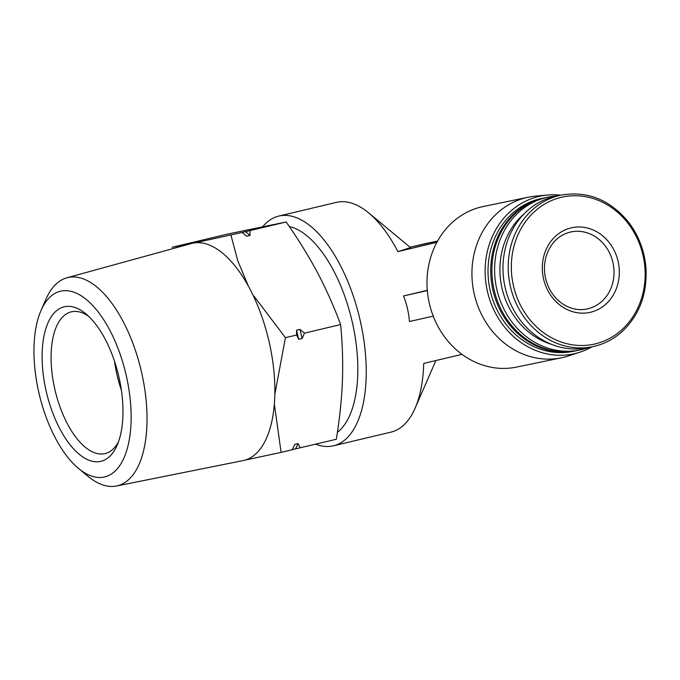 <?xml version="1.0" encoding="UTF-8"?>
<svg xmlns="http://www.w3.org/2000/svg" width="680" height="680" viewBox="0 0 680 680"><rect width="100%" height="100%" fill="white"/><g stroke="black" fill="none" stroke-linecap="round" stroke-linejoin="round"><path stroke-width="1.02" d="M191.046 243.619L172.125 247.265L227.315 234.15L286.127 221.995C297.772 238.484 308.176 255.263 317.348 272.332C326.341 289.45 334.092 306.858 340.612 324.564C342.457 343.077 343.06 361.879 342.431 380.978C341.624 400.12 339.575 419.551 336.294 439.28L292.324 449.65M315.681 444.176A118.065 55.046 -103.4 0 0 333.404 445.808A118.065 55.046 -103.4 0 0 359.661 318.214A118.065 55.046 -103.4 0 0 278.808 216.07A118.065 55.046 -103.4 0 0 262.65 226.729M333.404 445.808L390.991 432.123A118.065 55.046 -103.4 0 0 415.115 408.17A118.065 55.046 -103.4 0 0 423.725 363.434L461.975 354.348M427.295 290.317L403.537 295.962C406.784 304.198 408.756 312.715 409.445 321.529L433.398 316.089L432.25 313.514A81.991 72.531 -101.7 0 1 427.592 293.344L427.312 290.564A81.991 72.531 -101.7 0 1 481.483 206.907A81.991 72.531 -101.7 0 1 483.335 206.499L528.275 197.217A81.991 72.531 -101.7 0 1 535.415 196.155L547.562 195.041A80.614 71.315 -101.7 0 1 560.719 195.202M410.533 247.639L368.713 212.925A118.065 55.046 -103.4 0 1 397.902 251.6L436.892 242.335M368.713 212.925A118.065 55.046 -103.4 0 0 336.387 202.385L278.808 216.07M592.034 346.791A80.614 71.315 -101.7 0 1 580.023 352.155L568.429 355.946A81.991 72.531 -101.7 0 1 561.45 357.799L516.511 367.089A81.991 72.531 -101.7 0 1 433.219 316.132M561.45 357.799A81.991 72.531 -101.7 0 1 474.062 293.233A81.991 72.531 -101.7 0 1 526.422 197.625A81.991 72.531 -101.7 0 1 528.275 197.217M397.902 251.6L410.55 247.622M337.374 432.327A108.23 50.456 -103.4 0 0 352.002 320.892A108.23 50.456 -103.4 0 0 289.247 226.491M571.072 227.902A43.291 38.292 -101.7 0 1 617.95 283.5A43.291 38.292 -101.7 0 1 553.418 298.834A43.291 38.292 -101.7 0 1 571.072 227.902M592.722 346.655L587.486 347.735A77.401 68.468 -101.7 0 1 504.985 286.781A77.401 68.468 -101.7 0 1 554.421 196.529A77.401 68.468 -101.7 0 1 556.163 196.137L561.399 195.058C587.333 190.731 609.535 199.537 628.023 221.493C638.639 235.178 644.631 250.861 646 268.532C647.224 293.913 639.463 314.747 622.718 331.058C613.989 339.074 603.993 344.275 592.722 346.655A77.401 68.468 -101.7 0 1 510.221 285.702A77.401 68.468 -101.7 0 1 559.649 195.449A77.401 68.468 -101.7 0 1 561.399 195.058M551.191 344.241A74.12 65.56 -101.7 0 1 501.627 286.442A74.12 65.56 -101.7 0 1 524.229 213.732M588.446 347.539A78.055 69.046 -101.7 0 1 579.827 349.988A78.055 69.046 -101.7 0 1 496.629 288.515A78.055 69.046 -101.7 0 1 546.482 197.498A78.055 69.046 -101.7 0 1 548.241 197.106A78.055 69.046 -101.7 0 1 557.124 195.942M579.827 349.988L577.133 350.548A78.055 69.046 -101.7 0 1 493.935 289.076A78.055 69.046 -101.7 0 1 543.788 198.058A78.055 69.046 -101.7 0 1 545.547 197.659L548.241 197.106M576.538 350.668A78.055 69.046 -101.7 0 1 575.935 350.795A78.055 69.046 -101.7 0 1 492.737 289.323A78.055 69.046 -101.7 0 1 542.589 198.305A78.055 69.046 -101.7 0 1 544.348 197.914A78.055 69.046 -101.7 0 1 544.952 197.786M575.935 350.795L573.24 351.348A78.055 69.046 -101.7 0 1 490.042 289.875A78.055 69.046 -101.7 0 1 539.886 198.857A78.055 69.046 -101.7 0 1 541.654 198.466L544.348 197.914M580.023 352.155A80.614 71.315 -101.7 0 1 488.172 294.389A80.614 71.315 -101.7 0 1 538.713 196.486A80.614 71.315 -101.7 0 1 547.562 195.041M427.499 290.53L403.537 295.962M244.29 234.243L245.421 235.178A126.131 58.803 76.6 0 1 246.67 236.24L242.123 232.458L197.234 242.335M242.123 232.458L250.019 230.579L250.061 235.433L246.67 236.24M286.127 221.995L250.019 230.579M300.186 447.856L298.112 443.564L294.721 444.371L292.281 449.735L281.095 452.396L274.575 405.543M245.021 460.113L281.095 452.396M298.681 339.32L296.607 335.019L296.565 330.166A126.131 58.803 76.6 0 1 298.681 339.32L302.065 338.512L304.512 333.14L340.612 324.564M296.607 335.019L285.422 337.679L253.844 295.987M274.805 394.468L285.422 337.679M248.378 286.093L237.77 260.788L230.928 235.119M296.565 330.166L299.957 329.358L304.512 333.14M299.957 329.358A126.131 58.803 76.6 0 1 302.065 338.512M245.284 231.625A126.131 58.803 76.6 0 1 250.061 235.433M298.112 443.564A126.131 58.803 76.6 0 1 295.451 448.91M78.48 468.401L87.966 476.272A107.032 49.904 -103.4 0 0 116.467 486.004L242.998 460.615A111.58 52.02 -103.4 0 0 268.651 339.839A111.58 52.02 -103.4 0 0 191.411 243.525L66.98 277.772A107.032 49.904 -103.4 0 0 45.908 299.285L40.978 310.582A95.438 44.498 -103.4 0 0 38.956 393.074A95.438 44.498 -103.4 0 0 78.48 468.401A95.438 44.498 -103.4 0 0 129.778 436.688A95.438 44.498 -103.4 0 0 101.056 315.826A95.438 44.498 -103.4 0 0 40.978 310.582M116.467 486.004A107.032 49.904 -103.4 0 0 141.066 370.158A107.032 49.904 -103.4 0 0 66.98 277.772M46.274 391.561A79.416 37.026 -103.4 0 0 80.792 455.54A79.416 37.026 -103.4 0 0 117.138 445.221A79.416 37.026 -103.4 0 0 85.927 313.888A79.416 37.026 -103.4 0 0 49.139 320.407A79.416 37.026 -103.4 0 0 46.274 391.561M114.504 361.225A72.862 33.966 -103.4 0 0 117.011 374.841A72.862 33.966 -103.4 0 0 121.363 390.091M88.655 316.327A72.862 33.966 -103.4 0 0 71.341 311.839A72.862 33.966 -103.4 0 0 54.91 389.606A72.862 33.966 -103.4 0 0 105.034 453.611A72.862 33.966 -103.4 0 0 118.481 441.813M437.588 241.069L426.598 243.338A57.392 50.77 78.3 0 0 425.298 243.627A57.392 26.758 -103.4 0 0 424.94 243.703L410.057 247.239M410.065 247.248L437.58 241.085M561.323 197.319A75.234 66.547 -101.7 0 1 642.779 293.93A75.234 66.547 -101.7 0 1 530.63 320.586A75.234 66.547 -101.7 0 1 561.323 197.319M570.163 232.109A39.355 34.816 -101.7 0 1 571.056 231.914A39.355 34.816 -101.7 0 1 613.113 263.406A39.355 34.816 -101.7 0 1 586.976 308.992C580.397 310.318 573.861 309.51 567.392 306.57C559.725 302.923 553.707 296.981 549.355 288.736C544.068 277.967 543.065 266.968 546.321 255.748C550.707 243.032 558.663 235.152 570.188 232.101L571.056 231.914M426.598 243.338A57.392 57.392 0 0 0 424.94 243.703M435.888 360.545L415.115 408.17"/></g></svg>

